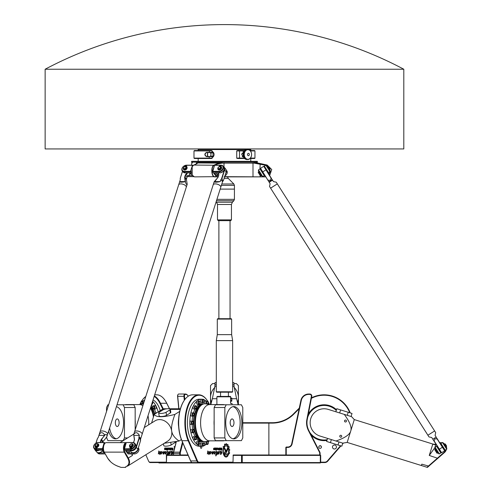<?xml version="1.0" encoding="UTF-8"?>
<svg xmlns="http://www.w3.org/2000/svg" width="492" height="492" viewBox="0 0 492 492"><rect width="100%" height="100%" fill="white"/><g stroke="black" fill="none" stroke-linecap="round" stroke-linejoin="round"><path stroke-width="0.74" d="M225.231 451.687L225.822 451.687A1.015 0.51 90 0 0 226.209 451.318L227.605 447.941A3.905 1.95 -90 0 1 227.937 448.858L226.578 452.123A1.82 0.91 -90 0 1 225.877 452.781L225.231 452.781L225.231 453.888L227.821 453.888L228.405 454.965L225.231 454.983A1.648 0.824 -90 0 1 224.407 453.335A1.648 0.824 -90 0 1 225.231 451.687L225.785 451.687M228.405 454.965L225.219 454.983M227.784 453.888L228.368 454.965M225.231 453.888L225.231 452.781M227.937 448.858L226.541 452.123A1.82 0.91 -90 0 1 225.846 452.781M227.593 447.984A3.905 1.95 -90 0 1 227.907 448.858M225.545 451.213L223.073 446.625L223.878 446.625L225.92 450.408L225.545 451.213M223.073 446.625L223.848 446.625L225.883 450.408L225.717 451.355M217.163 453.71L215.84 455.979L215.68 453.888L216.049 454.042C217.009 452.88 217.04 452.117 216.129 451.767L216.437 451.342C217.372 451.662 217.433 452.535 216.621 453.962L217.163 453.71L217.003 454.405M216.418 451.342L216.585 453.962M216.763 454.393L215.853 455.973M215.68 453.888L216.049 454.042M215.668 452.357L214.352 454.141C213.387 452.812 213.596 451.933 214.992 451.502L215.355 452.148L215.022 451.982C214.038 452.173 213.823 452.677 214.377 453.507L215.699 452.357L214.364 454.141M214.973 451.502L215.342 452.142M215.004 451.982L214.986 451.982C214.002 452.173 213.792 452.677 214.346 453.507L214.377 453.507M212.556 453.519L211.954 453.944L212.138 451.41L212.132 453.273L213.485 451.496L212.71 454.153L212.587 453.519L211.972 453.944M212.126 451.41L212.113 453.273M213.467 451.502L212.692 454.147M221.013 449.731L221.677 449.731L221.677 449.079L221.019 449.079L220.865 449.51L220.988 449.079L221.646 449.079M220.908 448.759L220.76 448.009L221.209 448.735L221.677 448.735L221.917 448.009L221.917 450.137L220.933 450.137L220.908 448.759M221.677 448.009L221.88 450.137M221.209 448.735L220.76 448.009M217.286 449.313L217.778 449.036L217.636 448.39L217.144 448.673L217.599 449.313M217.599 448.39L217.107 448.673L217.249 449.313M216.917 449.134L217.193 448.009L217.716 448.009L217.716 449.694L216.917 449.134M217.685 448.009L217.685 449.694M213.835 448.716L214.352 448.716L214.358 449.694L213.565 449.694L214.327 449.122L213.719 449.024L213.546 448.347L214.549 448.009L213.774 448.495L214.389 448.716L214.549 449.381L213.565 449.694M213.835 448.372L213.805 448.716M214.512 448.009L214.512 448.372L213.805 448.372M214.241 449.024L213.719 449.024M213.565 449.35L214.241 449.35M216.24 449.694L216.498 448.009L216.468 449.694M216.498 448.009L216.498 450.174M215.883 450.174L215.883 449.811M216.129 448.009L215.883 449.694L216.129 448.009M215.883 448.009L215.883 449.694M214.703 449.694L214.703 449.294L215.484 449.048L214.703 448.009L215.435 448.009L215.711 448.563L215.428 449.694L214.703 449.694L215.398 449.694L215.68 449.128L215.404 448.009L214.703 448.009M215.324 448.409L214.703 448.409M214.703 449.294L215.324 449.294M219.826 449.313L220.318 449.036L220.176 448.39L219.684 448.673L220.139 449.313M220.139 448.39L219.647 448.673L219.789 449.313M220.225 448.009L220.225 449.694M220.539 449.134L219.733 449.694L219.733 448.009L220.256 448.009L220.502 449.134M218.528 449.294L219.051 449.294L218.909 448.39L218.405 449.042L219.02 449.294M218.546 448.39L218.497 449.294M218.878 448.39L218.51 448.39M218.466 449.694L218.184 448.569L218.995 448.009L219.284 450.248L219.051 449.694L218.466 449.694M218.958 448.009L219.051 450.248M207.79 450.967L208.331 452.351L209.211 451.539L208.903 454.602L208.122 453.126L207.353 453.95M209.198 451.539L208.885 454.596M208.091 453.126L207.372 453.956L207.796 450.93L208.331 452.351M220.311 453.821L221.486 451.957L220.41 453.513L220.398 451.121L220.871 451.927L221.658 451.465C222.046 452.929 221.677 453.932 220.533 454.473L220.6 453.907M221.486 451.957L220.391 453.513M220.398 451.121L220.902 451.927M221.658 451.465C222.089 452.929 221.72 453.932 220.551 454.473M211.326 452.351L210.041 454.141C209.082 452.812 209.291 451.933 210.681 451.502L211.031 452.142L210.681 451.982C209.697 452.173 209.481 452.677 210.035 453.507L210.053 453.507M210.681 451.982L210.711 451.982C209.733 452.173 209.518 452.677 210.072 453.507L211.394 452.357L210.059 454.141M210.681 451.502L211.05 452.148M219.617 451.435L218.805 454.178L219.481 451.933L217.667 454.288L218.042 451.896L218.245 451.447L218.54 452.117M219.481 451.933L217.655 454.288M218.245 451.447L218.546 452.148L219.635 451.435L218.823 454.178M223.35 448.169L223.534 448.575A5.517 2.755 90 0 0 226.019 456.471A5.517 2.755 90 0 0 226.037 456.471A5.517 2.755 90 0 0 227.439 455.727L227.95 455.727A6.088 3.044 -90 0 1 226.056 457.05A6.088 3.044 -90 0 1 223.35 448.169M223.337 448.212L223.534 448.575M227.439 455.727L227.913 455.727A6.088 3.044 -90 0 1 226.037 457.05M223.571 448.575A5.517 2.755 90 0 0 226.056 456.471L226.019 456.471M228.86 453.476A6.144 3.075 -90 0 1 228.614 454.368L228.214 453.642A5.086 2.54 90 0 0 228.276 448.489A5.086 2.54 90 0 0 226.056 445.875A5.086 2.54 90 0 0 224.555 446.853L224.167 446.115A6.144 3.075 -90 0 1 224.58 445.574L224.543 444.307A7.306 3.653 -90 0 1 224.961 443.993L225.354 444.977A6.144 3.075 -90 0 1 225.877 444.823L226.123 443.655A7.306 3.653 -90 0 1 226.591 443.729L226.707 444.952A6.144 3.075 -90 0 1 227.224 445.272L227.679 444.417A7.306 3.653 -90 0 1 228.085 444.879L227.937 446.096A6.144 3.075 -90 0 1 228.325 446.816L228.934 446.453A7.306 3.653 -90 0 1 229.198 447.228L228.798 448.2A6.144 3.075 -90 0 1 228.995 449.178L229.623 449.399A7.306 3.653 -90 0 1 229.69 450.272L229.124 450.82A6.144 3.075 -90 0 1 229.094 451.902L229.573 452.671A7.306 3.653 -90 0 1 229.45 453.47L228.823 453.476A6.144 3.075 -90 0 1 228.589 454.331M229.094 451.902L229.604 452.671A7.306 3.653 -90 0 1 229.487 453.47L229.34 453.636M229.124 450.82L229.094 450.82A6.144 3.075 -90 0 1 229.057 451.902M229.45 449.178L229.592 449.399A7.306 3.653 -90 0 1 229.659 450.272L229.094 450.82M228.995 449.178L228.965 449.178A6.144 3.075 -90 0 0 228.768 448.2L228.798 448.2M228.817 446.361L228.897 446.453A7.306 3.653 -90 0 1 229.161 447.228L228.768 448.2M228.325 446.816L228.288 446.816A6.144 3.075 -90 0 0 227.901 446.096L227.937 446.096M227.599 444.387L227.648 444.417A7.306 3.653 -90 0 1 228.048 444.879L227.901 446.096M227.224 445.272L227.187 445.272A6.144 3.075 -90 0 0 226.677 444.952L226.707 444.952M226.123 443.655L226.117 443.655A7.306 3.653 -90 0 1 226.554 443.729L226.677 444.952M225.354 444.977L224.985 443.981M226.019 445.875L226.056 445.875A5.086 2.54 90 0 0 226.019 445.875A5.086 2.54 90 0 0 224.543 446.828M242.777 423.114L268.878 423.114L268.878 454.995M208.257 402.099A27.497 13.751 -90 0 1 208.879 403.274L209.494 404.492M206.984 400.101A27.896 13.948 90 0 0 206.868 399.941A27.896 13.948 90 0 0 198.817 394.818A27.896 13.948 90 0 0 186.13 411.115A27.896 13.948 90 0 0 188.264 440.961L197.009 461.188A3.985 1.993 90 0 0 198.516 462.566L233.011 462.566L233.208 462.966L241.904 462.966L241.535 462.566L233.011 462.566L233.011 462.166L198.86 462.166A3.585 1.796 -90 0 1 197.507 460.93L188.762 440.703A27.497 13.751 -90 0 1 188.977 404.239A27.497 13.751 -90 0 1 207.095 400.267A27.497 13.751 -90 0 1 207.575 400.974M233.011 462.166L233.208 454.995L241.904 454.995L242.242 455.395L241.535 455.395L241.904 454.995L320.286 454.995L320.686 455.395L320.286 454.995L320.686 455.395L320.686 462.566L320.286 462.966L320.323 462.566L324.695 462.566A3.985 3.985 0 0 0 327.709 461.188L340.931 445.9M201.683 446.226A1.322 0.664 -90 0 1 201.745 447.615A1.322 0.664 -90 0 1 201.154 448.347A1.322 0.664 -90 0 1 200.558 447.615A1.322 0.664 -90 0 1 200.625 446.226M174.666 447.745L174.063 446.625L174.931 446.724M174.678 447.702L174.1 446.625L174.875 446.625M188.036 454.995L166.776 454.995L166.394 455.395L166.702 453.888M166.751 455.026L166.677 453.888L167.077 454.042C168.036 452.88 168.067 452.117 167.157 451.767L167.428 451.342C168.369 451.662 168.424 452.535 167.612 453.962L168.166 453.71M166.979 451.834L167.446 451.342M167.667 453.962L168.153 453.71L168.012 454.405L167.132 454.995M167.04 454.042C168.006 452.88 168.03 452.117 167.126 451.767L167.157 451.767M165.404 453.507L166.696 452.357L165.361 454.141C164.42 452.806 164.623 451.927 166.001 451.502L166.032 451.982C165.029 452.173 164.82 452.677 165.367 453.507L166.665 452.351M165.361 454.141C164.383 452.812 164.586 451.933 165.982 451.502M162.963 453.944L163.135 451.41L163.123 453.273L164.494 451.502L163.707 454.153L163.615 453.519L162.963 453.944L163.153 451.41M163.707 454.153L163.615 453.519M163.16 453.273L164.476 451.496M171.892 449.325L172.003 449.731L172.704 449.731L172.704 449.079L171.892 449.325M172.667 449.731L172.667 449.079M171.905 448.759L171.788 448.009L172.206 448.735L172.667 448.735L172.907 448.009L172.907 450.137L171.929 450.137L171.905 448.759M172.907 450.137L171.96 450.137L171.936 448.759M172.667 448.735L172.907 448.009M171.948 448.759L172.016 448.009M168.627 449.313L168.627 448.39L168.135 449.036L168.805 449.036L168.313 448.39M168.313 449.313L168.664 449.313M167.907 449.134L168.19 448.009L168.713 448.009L168.99 449.134L168.19 449.694L168.221 448.009M168.221 449.694L167.944 449.134M165.54 449.381L164.556 449.694L165.318 449.251L164.537 448.686L164.709 448.009L165.54 448.009L164.771 448.495L165.38 448.716L165.54 449.381M165.54 448.372L164.863 448.372M165.269 449.024L164.74 449.024L164.574 448.347L165.54 448.009M165.269 449.35L165.306 449.024M164.592 449.694L164.592 449.35L165.306 449.35M167.231 449.694L167.729 448.009L167.729 450.174L167.231 449.694M167.268 449.694L167.268 449.313M167.495 449.694L167.729 450.174M167.495 449.313L167.729 448.009M166.88 450.174L167.126 449.811L166.88 450.174M167.126 450.174L167.126 449.811M167.126 448.009L167.126 449.694M165.693 449.694L165.693 449.294L166.474 449.048L165.693 448.009L166.431 448.009L166.708 449.128L166.419 449.694L165.693 449.694M165.73 449.694L165.73 449.294L166.511 449.048L165.73 448.009M171.167 449.313L171.167 448.39L170.675 449.036L171.345 449.036L170.853 448.39M170.853 449.313L171.204 449.313M171.53 449.134L170.724 449.694L170.724 448.009L171.247 448.009L171.53 449.134M170.761 449.694L170.761 448.009M170.047 449.294L169.906 448.39L169.396 448.673L169.525 449.294L170.078 449.294L169.937 448.39L169.574 448.39M169.488 449.694L169.488 448.009M169.457 449.694L169.174 448.569L169.986 448.009L170.275 450.248L170.047 449.694L169.457 449.694M170.047 449.694L170.275 450.248M159.377 452.351L160.226 451.539M159.912 454.596L159.15 453.126L158.363 453.956L158.793 450.912L159.359 452.351L160.208 451.539L159.894 454.602L159.15 453.126M158.381 453.95L158.818 450.967M171.591 453.907L172.514 451.957L171.4 453.513L171.388 451.121L171.899 451.927L172.649 451.465C173.079 452.929 172.71 453.932 171.542 454.473L171.308 453.821L172.483 451.957M171.419 453.513L171.407 451.127M171.899 451.927L172.667 451.465M171.542 454.473L171.308 453.821M161.068 454.141C160.109 452.806 160.318 451.927 161.69 451.502L161.727 451.982C160.724 452.173 160.509 452.677 161.062 453.507L162.354 452.351M161.099 453.507L162.385 452.357L161.05 454.141C160.072 452.812 160.281 451.933 161.677 451.502M169.832 454.178L170.509 451.933L168.664 454.288L169.051 451.896L169.254 451.447L169.537 452.148L170.626 451.435L169.814 454.178L170.478 451.933M168.682 454.288L169.187 451.884M169.568 452.117L170.644 451.435M169.051 451.896L169.236 451.447M174.02 450.285A6.088 3.044 90 0 1 174.34 448.169L174.488 448.446M174.07 450.1A6.088 3.044 90 0 1 174.365 448.212M175.539 444.307A7.306 3.653 90 0 1 175.546 444.301L175.459 444.639M154.187 396.429A27.497 13.751 90 0 1 159.875 403.274L162.79 409.098M139.857 404.486A27.497 13.751 90 0 1 141.056 402.099M141.733 400.974A27.497 13.751 90 0 1 142.213 400.267A27.497 13.751 90 0 1 145.743 396.669M166.394 462.166L149.857 462.166A3.585 1.796 90 0 1 148.818 461.508A3.585 1.796 90 0 1 148.498 460.93L145.829 454.749M320.114 448.347A1.322 1.322 0 0 1 318.97 446.361A1.322 1.322 0 0 1 321.264 446.361A1.322 1.322 0 0 1 320.114 448.347M184.709 447.296A1.993 0.996 90 0 0 185.416 448.938M334.462 449.018A1.993 1.993 0 0 1 332.733 446.029A1.993 1.993 0 0 1 336.184 446.029A1.993 1.993 0 0 1 334.462 449.018M178.006 394.572A1.593 0.799 90 0 0 177.895 394.707L177.895 394.707A1.593 0.799 90 0 0 177.569 396.318L178.78 408.766M180.3 454.995L180.3 453.403A2.792 1.396 -90 0 1 180.453 452.142L182.809 442.898M184.795 399.602L184.475 396.318A1.593 0.799 -90 0 1 185.256 394.418L185.798 394.418A7.571 3.788 -90 0 1 187.987 395.808A7.571 3.788 -90 0 1 188.245 396.214M142.711 404.006A1.691 0.849 -90 0 0 143.006 402.118A1.691 0.849 -90 0 0 142.2 400.955L143.584 400.955A1.691 0.849 90 0 1 144.205 401.503M154.033 405.666L155.417 405.666A1.691 0.849 90 0 1 156.013 406.158A1.691 0.849 90 0 1 156.198 408.003A1.691 0.849 90 0 1 155.417 409.049L154.033 409.049A1.691 0.849 -90 0 0 154.882 407.358A1.691 0.849 -90 0 0 154.033 405.666L154.033 405.666M156.708 412.837A1.691 0.849 -90 0 0 156.388 412.708L156.044 412.708A1.691 0.849 90 0 1 156.493 412.966M197.421 441.09A1.691 0.849 -90 0 0 196.591 442.449A1.691 0.849 -90 0 0 197.095 444.344A1.691 0.849 -90 0 0 197.421 444.473L198.799 444.473A1.691 0.849 90 0 1 197.956 442.782A1.691 0.849 90 0 1 198.799 441.09L199.143 441.09A1.691 0.849 -90 0 1 199.992 442.782A1.691 0.849 -90 0 1 199.143 444.473A1.691 0.849 -90 0 1 198.823 444.344A1.691 0.849 -90 0 1 198.313 442.449A1.691 0.849 -90 0 1 199.143 441.09M193.897 436.379A1.691 0.849 -90 0 0 193.116 437.425A1.691 0.849 -90 0 0 193.301 439.27A1.691 0.849 -90 0 0 193.897 439.768L195.275 439.768A1.691 0.849 90 0 1 194.432 438.071A1.691 0.849 90 0 1 195.275 436.379L195.625 436.379A1.691 0.849 -90 0 1 196.468 438.071A1.691 0.849 -90 0 1 195.625 439.768A1.691 0.849 -90 0 1 195.023 439.27A1.691 0.849 -90 0 1 194.838 437.425A1.691 0.849 -90 0 1 195.625 436.379M191.542 429.332A1.691 0.849 -90 0 0 190.761 431.675A1.691 0.849 -90 0 0 191.542 432.72L192.925 432.72A1.691 0.849 90 0 1 192.077 431.029A1.691 0.849 90 0 1 192.925 429.332L193.27 429.332A1.691 0.849 -90 0 1 194.119 431.029A1.691 0.849 -90 0 1 193.27 432.72A1.691 0.849 -90 0 1 192.489 431.675A1.691 0.849 -90 0 1 193.27 429.332M190.718 421.023A1.691 0.849 -90 0 0 189.869 422.714A1.691 0.849 -90 0 0 190.718 424.411L192.095 424.411A1.691 0.849 90 0 1 191.253 422.714A1.691 0.849 90 0 1 192.095 421.023L192.44 421.023A1.691 0.849 -90 0 1 193.288 422.714A1.691 0.849 -90 0 1 192.44 424.411A1.691 0.849 -90 0 1 191.597 422.714A1.691 0.849 -90 0 1 192.44 421.023M191.542 412.708A1.691 0.849 -90 0 0 190.761 413.754A1.691 0.849 -90 0 0 191.542 416.097L192.925 416.097A1.691 0.849 90 0 1 192.077 414.405A1.691 0.849 90 0 1 192.925 412.708L193.27 412.708A1.691 0.849 -90 0 1 194.119 414.405A1.691 0.849 -90 0 1 193.27 416.097A1.691 0.849 -90 0 1 192.489 413.754A1.691 0.849 -90 0 1 193.27 412.708M193.897 405.666A1.691 0.849 -90 0 0 193.301 406.158A1.691 0.849 -90 0 0 193.116 408.003A1.691 0.849 -90 0 0 193.897 409.049L195.275 409.049A1.691 0.849 90 0 1 194.432 407.358A1.691 0.849 90 0 1 195.275 405.666L195.625 405.666A1.691 0.849 -90 0 1 196.468 407.358A1.691 0.849 -90 0 1 195.625 409.049A1.691 0.849 -90 0 1 194.838 408.003A1.691 0.849 -90 0 1 195.023 406.158A1.691 0.849 -90 0 1 195.625 405.666M197.421 400.955A1.691 0.849 -90 0 0 197.095 401.085A1.691 0.849 -90 0 0 196.591 402.979A1.691 0.849 -90 0 0 197.421 404.344L198.799 404.344A1.691 0.849 90 0 1 197.956 402.653A1.691 0.849 90 0 1 198.799 400.955L199.143 400.955A1.691 0.849 -90 0 1 199.992 402.653A1.691 0.849 -90 0 1 199.143 404.344A1.691 0.849 -90 0 1 198.313 402.979A1.691 0.849 -90 0 1 198.823 401.085A1.691 0.849 -90 0 1 199.143 400.955M201.579 399.301A1.691 0.849 -90 0 0 200.73 400.998A1.691 0.849 -90 0 0 201.579 402.69L202.956 402.69A1.691 0.849 90 0 1 202.107 400.998A1.691 0.849 90 0 1 202.956 399.301L203.301 399.301A1.691 0.849 -90 0 1 204.149 400.998A1.691 0.849 -90 0 1 203.301 402.69A1.691 0.849 -90 0 1 202.452 400.998A1.691 0.849 -90 0 1 203.301 399.301M206.603 404.006A1.691 0.849 90 0 1 206.308 402.118A1.691 0.849 90 0 1 207.114 400.955L207.458 400.955A1.691 0.849 -90 0 1 207.784 401.085A1.691 0.849 -90 0 1 208.307 402.641A1.691 0.849 -90 0 1 207.79 404.203M203.301 446.127L202.956 446.127A1.691 0.849 90 0 1 202.107 444.436A1.691 0.849 90 0 1 202.956 442.738L203.301 442.738A1.691 0.849 -90 0 1 204.149 444.436A1.691 0.849 -90 0 1 203.301 446.127A1.691 0.849 -90 0 1 202.452 444.436A1.691 0.849 -90 0 1 203.301 442.738M187.87 395.648A7.97 3.985 90 0 0 187.753 395.482A7.97 3.985 90 0 0 185.453 394.018L184.912 394.018A1.993 0.996 90 0 0 183.934 396.392L184.309 400.279A27.497 13.751 90 0 0 181.855 440.703L190.601 460.93A3.585 1.796 90 0 0 190.927 461.508A3.585 1.796 90 0 0 191.037 461.662M178.922 408.766L177.723 396.392A1.993 0.996 -90 0 1 178.122 394.387A1.993 0.996 -90 0 1 178.701 394.018L184.912 394.018L185.256 394.418M182.446 442.068L179.931 451.957A3.186 1.593 90 0 0 179.752 453.403L179.752 454.995M173.541 454.995L173.541 453.403A3.186 1.593 -90 0 1 173.719 451.957L176.345 441.65M176.216 441.681L173.547 452.142A2.792 1.396 90 0 0 173.399 453.403L173.399 454.995M286.239 454.995L286.239 447.025L285.84 447.425L287.795 447.425A4.385 4.385 0 0 0 292.082 443.95L301.307 400.42A7.571 7.571 0 0 1 308.718 394.418L309.806 394.418A1.593 1.593 0 0 1 311.368 396.318L306.885 419.368A17.534 17.534 0 0 0 308.478 430.678L319.413 452.142A2.792 2.792 0 0 1 319.714 453.403L319.714 454.995M285.84 447.425L285.84 454.995M320.114 454.995L320.114 453.403A3.186 3.186 0 0 0 319.769 451.957L308.828 430.494A17.134 17.134 0 0 1 307.279 419.448L311.762 396.392A1.993 1.993 0 0 0 309.806 394.018L308.718 394.018A7.97 7.97 0 0 0 300.92 400.334L291.688 443.864A3.985 3.985 0 0 1 287.795 447.025L286.239 447.025M233.208 462.966L194.168 462.966L193.965 462.566L166.702 462.566L166.776 462.966L158.965 462.966L158.762 462.566M233.011 455.395L241.535 455.395L241.535 462.566L242.242 462.566L241.904 462.966L320.286 462.966M242.242 462.566L242.242 455.395L320.323 455.395L320.323 462.566L242.242 462.566M194.168 462.966L166.776 462.966L166.394 462.566L166.702 455.395L188.208 455.395M166.394 455.395L166.394 462.566L150.201 462.566A3.985 1.993 -90 0 1 149.051 461.834A3.985 1.993 -90 0 1 148.935 461.662M219.869 462.966L219.869 462.566M299.277 408.089L293.404 413.963A29.889 29.889 0 0 1 272.267 422.714L268.644 422.714L268.878 423.114L272.267 423.114A30.289 30.289 0 0 0 293.681 414.246L299.124 408.803M340.513 445.77L327.408 460.93A3.585 3.585 0 0 1 324.695 462.166L320.686 462.166M342.789 443.144L347.18 442.425L350.734 431.01C351.983 427.48 349.83 421.939 344.271 414.387C354.222 417.487 354.222 417.487 344.271 414.387L347.272 415.322L348.219 412.278L336.805 408.723L335.858 411.767M342.481 444.104L343.201 443.274M268.644 422.714L242.777 422.714M311.381 398.336A27.497 27.497 0 0 1 349.726 412.745M351.313 416.576A27.896 27.896 0 0 0 351.202 416.103M350.212 412.899A27.896 27.896 0 0 0 311.479 397.837M190.927 461.508L191.154 461.834A3.985 1.993 -90 0 0 192.304 462.566L198.516 462.566L198.86 462.166M191.154 461.834A3.985 1.993 -90 0 1 190.798 461.188L182.052 440.961A27.896 13.948 -90 0 1 184.549 399.941A27.896 13.948 -90 0 1 192.606 394.818L198.817 394.818M184.432 400.101A27.497 13.751 90 0 0 184.322 400.267L184.549 399.941M163.319 408.907L160.361 402.991A27.896 13.948 -90 0 0 154.353 395.906M145.816 396.435A27.896 13.948 -90 0 0 142.446 399.941A27.896 13.948 -90 0 0 142.329 400.101M169.525 408.766L166.776 403.274A27.497 13.751 -90 0 0 164.992 400.267A27.497 13.751 -90 0 0 164.875 400.101M154.697 394.818L156.708 394.818A27.896 13.948 90 0 1 164.765 399.941A27.896 13.948 90 0 1 166.573 402.991L169.463 408.766M326.934 440.426A17.933 17.933 0 0 1 311.233 435.205M308.287 414.258A17.933 17.933 0 0 1 336.485 409.744M220.188 189.106L234.438 189.106L234.42 199.346M216.923 199.346L234.432 199.346L233.848 200.754L216.474 200.754M231.646 319.105L231.246 318.705L217.698 318.705L217.298 319.105L231.646 319.105L231.646 334.646L232.642 340.624L216.302 340.624L216.302 391.792L232.642 391.792L232.242 392.192L216.701 392.192L216.302 391.792M217.298 319.105L217.298 334.646L231.646 334.646M217.298 334.646L216.302 340.624M231.443 219.875L230.65 220.668L218.294 220.668L217.495 219.875L231.443 219.875L231.443 204.481L232.378 202.23L233.848 200.754M231.806 400.796L231.806 398.409L231.806 400.796M232.04 404.781L232.04 403.465L230.582 403.465L230.588 396.417L217.298 396.417L216.898 396.81L216.898 404.584M216.898 399.203L216.898 400.002M231.812 400.408L231.806 397.991L231.812 400.408M231.793 400.408L230.6 400.408L230.607 401.214L231.806 401.214M230.6 400.408L230.6 398.797L231.793 398.797M230.6 398.797L230.607 397.991L231.806 397.991M230.588 396.417L230.631 397.991M230.631 401.214L230.631 403.465M216.898 396.81L230.582 396.81M435.672 444.903L436.183 444.436L432.837 444.085L435.66 444.94A4.385 4.385 0 0 0 436.355 444.799M445.832 449.811A5.178 5.178 0 0 1 444.307 452.13L427.019 467.277L427.413 467.4L444.571 452.431A5.578 5.578 0 0 0 446.336 449.491L446.859 448.686L446.736 449.233L442.456 442.511L443.009 442.634L442.456 442.511L440.438 443.796M440.014 443.12A5.178 5.178 0 0 1 441.552 443.089M446.385 447.191A5.578 5.578 0 0 0 446.269 446.699L444.75 443.882L445.303 444.005L444.411 444.098M444.553 444.012A5.578 5.578 0 0 0 443.39 443.231M442.056 442.769A5.578 5.578 0 0 0 439.78 442.757M433.526 444.264L432.837 444.085M427.019 467.277L347.18 442.425M435.66 444.94L434.78 447.781L429.258 455.451L432.812 444.036L354.289 419.59L350.734 431.01C349.763 434.621 344.843 437.954 335.981 441.023L342.783 443.138L341.835 446.183L338.029 445.002L338.976 441.957M428.864 466.133L421.798 464.177L421.38 465.524M344.56 420.74A0.978 0.978 0 0 1 346.214 420.365A0.978 0.978 0 0 1 345.71 421.982A0.978 0.978 0 0 1 344.56 420.74M339.818 435.955A0.978 0.978 0 0 1 341.473 435.586A0.978 0.978 0 0 1 340.968 437.203A0.978 0.978 0 0 1 339.818 435.955M354.289 419.59L351.583 416.662L347.272 415.322M351.073 416.503L352.026 413.464L348.219 412.278M327.561 438.403L326.614 441.447L338.029 445.002M344.271 414.387L328.244 409.399A13.948 13.948 0 0 0 310.784 418.569A13.948 13.948 0 0 0 319.954 436.035L335.981 441.023C345.931 444.122 345.931 444.122 335.981 441.023M437.081 445.937L435.063 447.216L434.94 447.769L438.79 453.821L439.344 453.944L435.063 447.216M439.344 453.944L441.527 452.548M444.553 450.623L446.736 449.233M446.859 448.686L443.009 442.634M440.857 452.978L436.576 446.256M446.718 447.714L446.379 447.929L446.718 447.714L444.171 443.722L443.839 443.932M446.582 446.023L446.465 446.576L446.582 446.023L445.303 444.005M436.195 451.219L434.91 449.208L434.787 449.756L436.927 453.12L437.48 453.237L436.195 451.219M440.943 443.47L445.223 450.198M104.519 443.839A5.178 2.589 90 0 0 104.409 443.993A5.178 2.589 90 0 0 104.199 452.13L107.582 458.034C109.747 461.588 113.08 464.294 117.594 466.152L121.063 467.4L117.563 466.09C113.24 464.374 109.987 461.791 107.797 458.329L104.415 452.431A5.578 2.792 -90 0 1 104.636 443.673A5.578 2.792 -90 0 1 106.247 442.646L126.235 442.646A5.578 2.792 90 0 0 123.646 446.293A5.578 2.792 90 0 0 124.433 452.431L127.809 458.329C129.581 461.791 129.291 464.374 126.942 466.09L124.937 467.4L121.063 467.4M126.881 466.133L127.446 466.188L130.681 464.177A11.956 9.883 -121.9 0 1 130.663 464.19L127.508 466.152C129.937 464.294 130.195 461.588 128.289 458.034L124.906 452.13A5.178 2.589 -90 0 1 124.089 447.043A5.178 2.589 -90 0 1 125.952 443.212M124.937 467.4L125.786 467.277M130.62 464.22L167.655 441.158A11.956 9.883 -121.9 0 0 171.69 431.01A11.956 9.883 -121.9 0 0 155.017 420.857L144.279 427.548M127.809 458.329L132.428 455.451L131.715 453.944M170.343 409.295L170.816 412.339A3.985 1.027 171.2 0 1 170.324 412.954L166.524 415.322A3.985 1.027 171.2 0 1 162.163 416.46A3.985 1.027 171.2 0 1 159.131 415.937L158.658 412.893A3.985 1.027 171.2 0 1 159.144 412.278L162.95 409.91A3.985 1.027 171.2 0 1 167.311 408.766A3.985 1.027 171.2 0 1 170.343 409.295A3.985 1.027 171.2 0 1 169.851 409.91L166.05 412.278A3.985 1.027 171.2 0 1 161.69 413.415A3.985 1.027 171.2 0 1 158.658 412.893M163.467 443.766L163.75 445.611A3.985 1.027 -8.8 0 0 166.788 446.139A3.985 1.027 -8.8 0 0 171.142 445.002L174.949 442.634A3.985 1.027 -8.8 0 0 175.435 442.019L175.41 441.859M178.67 426.872A13.352 6.673 -90 0 1 178.67 418.557M164.107 409.399L162.231 409.399A13.948 6.974 -90 0 1 164.303 408.766L167.298 408.766M181.394 439.571L179.07 441.023L164.242 443.28M179.728 411.398L174.924 414.387C172.145 421.939 171.068 427.48 171.69 431.01C172.182 434.621 174.642 437.954 179.07 441.023M162.231 409.399L154.217 414.387C156.142 417.487 163.049 417.487 174.924 414.387M151.597 422.991L154.217 414.387M105.239 453.944L99.778 453.944L99.021 452.978L104.199 452.978L102.016 450.198L96.838 450.198L96.081 449.233L102.293 449.233L103.738 451.072M129.876 450.371L129.261 452.308L127.606 450.198M129.261 452.308L128.357 452.978L126.173 450.198L131.352 450.198A3.985 2.909 -38.1 0 0 135.238 448.064A3.985 2.909 -38.1 0 0 135.552 444.374L134.796 443.409A3.985 2.909 -38.1 0 0 132.735 442.511L126.524 442.511L132.459 442.634A3.585 2.62 141.9 0 1 134.599 445.66A3.585 2.62 141.9 0 1 130.534 448.686L124.144 448.895L124.384 449.233L126.247 442.634L124.144 448.895M104.999 443.237L104.156 442.634L102.293 449.233L102.748 448.895L102.231 448.686L96.02 448.686A3.585 2.62 141.9 0 1 93.88 445.66A3.585 2.62 141.9 0 1 97.945 442.634L104.156 442.634L104.987 443.249M96.02 448.686L96.081 449.233A3.985 2.909 -38.1 0 1 94.015 448.335A3.985 2.909 -38.1 0 1 94.329 444.639A3.985 2.909 -38.1 0 1 98.222 442.511L104.433 442.511L104.206 444.313M99.778 453.944A3.985 2.909 141.9 0 1 97.717 453.04L97.195 452.382M103.431 449.768L102.748 448.895L103.412 446.804M99.021 452.978A3.985 2.909 141.9 0 1 97.336 452.449M96.555 447A1.593 1.162 141.9 0 1 96.352 446.988L96.014 447.4M95.485 446.312A1.593 1.162 -38.1 0 0 95.559 446.428A1.593 1.162 -38.1 0 0 96.186 446.773L95.946 447.929A0.72 0.523 141.9 0 1 95.51 447.64M98.498 444.294A2.042 1.494 141.9 0 1 98.591 444.399A2.042 1.494 141.9 0 1 97.717 446.964A0.72 0.523 -38.1 0 0 97.373 447.376A0.72 0.523 141.9 0 1 96.58 447.929L96.598 446.773A1.593 1.162 -38.1 0 0 98.197 445.444A1.593 1.162 -38.1 0 0 98.068 444.461A1.593 1.162 -38.1 0 0 97.976 444.356M138.307 447.88L138.498 448.12A3.985 2.909 141.9 0 1 138.178 451.81A3.985 2.909 141.9 0 1 134.291 453.944L128.08 453.944L124.384 449.233L130.595 449.233A3.985 2.909 -38.1 0 0 134.482 447.099A3.985 2.909 -38.1 0 0 134.796 443.409M138.19 448.249A3.985 2.909 141.9 0 1 133.535 452.978L128.357 452.978M131.069 447A1.593 1.162 141.9 0 1 130.866 446.988L130.528 447.4M130.565 447.929L130.503 447.376L130.454 447.929A0.72 0.523 141.9 0 1 130.017 447.64M133.012 444.294A2.042 1.494 141.9 0 1 133.104 444.399A2.042 1.494 141.9 0 1 132.231 446.964A0.72 0.523 -38.1 0 0 131.887 447.376A0.72 0.523 141.9 0 1 131.087 447.929L130.921 447.714A0.72 0.523 -38.1 0 0 131.715 447.16A0.72 0.523 141.9 0 1 132.059 446.754A2.042 1.494 -38.1 0 0 132.932 444.184A2.042 1.494 -38.1 0 0 130.405 444.27A2.042 1.494 -38.1 0 0 129.722 446.705A2.042 1.494 -38.1 0 0 129.759 446.754A0.72 0.523 141.9 0 1 129.845 447.16A0.72 0.523 -38.1 0 0 130.288 447.714L130.398 447.714M131.192 447.16L130.81 447.714M132.489 444.356A1.593 1.162 -38.1 0 1 132.582 444.461A1.593 1.162 -38.1 0 1 132.705 445.444A1.593 1.162 -38.1 0 1 131.112 446.773L131.044 446.976M130.503 447.376L130.632 446.976M129.999 446.312A1.593 1.162 -38.1 0 0 130.072 446.428A1.593 1.162 -38.1 0 0 130.7 446.773M132.539 445.229A1.593 1.162 -38.1 0 0 132.416 444.245A1.593 1.162 -38.1 0 0 130.441 444.313A1.593 1.162 -38.1 0 0 129.906 446.213A1.593 1.162 -38.1 0 0 131.315 446.459A1.593 1.162 -38.1 0 0 132.539 445.229M95.995 447.376L95.774 447.714A0.72 0.523 141.9 0 1 95.331 447.16A0.72 0.523 -38.1 0 0 95.245 446.754A2.042 1.494 141.9 0 1 95.208 446.705A2.042 1.494 141.9 0 1 95.891 444.27A2.042 1.494 141.9 0 1 98.418 444.184A2.042 1.494 141.9 0 1 97.551 446.754A0.72 0.523 -38.1 0 0 97.207 447.16A0.72 0.523 141.9 0 1 96.407 447.714L96.297 447.714M132.028 445.014A1.193 0.873 141.9 0 1 130.195 445.887A1.193 0.873 141.9 0 1 130.749 444.141A1.193 0.873 141.9 0 1 132.028 445.014M98.025 445.229A1.593 1.162 -38.1 0 0 97.902 444.245A1.593 1.162 -38.1 0 0 95.928 444.313A1.593 1.162 -38.1 0 0 95.393 446.213A1.593 1.162 -38.1 0 0 96.807 446.459A1.593 1.162 -38.1 0 0 98.025 445.229M97.514 445.014A1.193 0.873 141.9 0 1 95.682 445.887A1.193 0.873 141.9 0 1 96.241 444.141A1.193 0.873 141.9 0 1 97.514 445.014M135.847 446.914A3.585 2.62 141.9 0 1 131.684 450.18M134.027 452.622A3.585 2.62 -38.1 0 0 137.662 449.768M99.513 452.622A3.585 2.62 -38.1 0 0 102.533 450.856M94.015 448.335L94.771 449.294A3.985 2.909 -38.1 0 0 96.838 450.198M112.773 463.55L111.702 462.732M110.583 461.754L107.797 458.329M319.615 445.795A23.511 23.511 0 0 0 320.975 446.023M309.819 432.431A17.275 17.275 0 0 0 327.155 439.719M336.264 410.451A17.275 17.275 0 0 0 307.691 417.314M232.083 418.932A3.788 1.894 -90 0 1 233.977 422.714A3.788 1.894 -90 0 1 232.083 426.502A3.788 1.894 -90 0 1 230.195 422.714A3.788 1.894 -90 0 1 232.083 418.932M232.95 438.766A16.138 8.069 90 0 0 240.157 422.714A16.138 8.069 90 0 0 232.95 406.669M233.811 406.577A16.138 8.069 -90 0 1 241.88 422.714A16.138 8.069 -90 0 1 233.811 438.858A16.138 8.069 -90 0 1 225.742 422.714A16.138 8.069 -90 0 1 233.811 406.577M201.579 446.127A1.691 0.849 -90 0 1 200.73 444.436A1.691 0.849 -90 0 1 201.579 442.738M207.79 441.226A1.691 0.849 -90 0 1 208.307 442.794A1.691 0.849 -90 0 1 207.784 444.344A1.691 0.849 -90 0 1 207.458 444.473A1.691 0.849 -90 0 1 206.646 443.261A1.691 0.849 -90 0 1 206.997 441.361M206.603 441.429A1.691 0.849 90 0 0 206.308 443.317A1.691 0.849 90 0 0 207.114 444.473L205.73 444.473A1.691 0.849 -90 0 1 204.955 443.464A1.691 0.849 -90 0 1 205.109 441.644M206.997 404.073A1.691 0.849 -90 0 1 206.646 402.167A1.691 0.849 -90 0 1 207.458 400.955M205.109 403.791A1.691 0.849 -90 0 1 204.955 401.964A1.691 0.849 -90 0 1 205.73 400.955M224.844 407.511L226.209 404.781L215.508 404.781L214.143 407.511L224.844 407.511L224.844 437.917L214.143 437.917L214.143 407.511M214.143 437.917L215.508 440.647L226.209 440.647L224.844 437.917M226.209 404.781L241.412 404.781L242.777 407.511L242.777 437.917L241.412 440.647L226.209 440.647M221.769 404.781A18.13 9.065 -90 0 1 223.11 404.584A18.13 9.065 -90 0 1 224.45 404.781M224.45 440.647A18.13 9.065 -90 0 1 223.11 440.85A18.13 9.065 -90 0 1 221.769 440.647M214.143 425.396A18.13 9.065 -90 0 1 214.143 420.033M223.11 440.85L209.653 440.85A18.13 9.065 -90 0 1 200.588 422.714A18.13 9.065 -90 0 1 209.653 404.584L223.11 404.584M210.035 440.85L205.699 441.576A18.93 9.465 -90 0 1 204.906 441.644A18.93 9.465 -90 0 1 195.441 422.714A18.93 9.465 -90 0 1 204.906 403.784A18.93 9.465 -90 0 1 205.699 403.852L210.035 404.584M204.906 441.644L204.303 441.644A18.93 9.465 -90 0 1 194.838 422.714A18.93 9.465 -90 0 1 204.303 403.784L204.906 403.784M201.222 440.617A18.235 9.114 -90 0 1 193.842 422.714A18.235 9.114 -90 0 1 201.222 404.818M203.627 441.595A18.93 9.465 -90 0 1 202.956 441.644A18.93 9.465 -90 0 1 193.491 422.714A18.93 9.465 -90 0 1 202.956 403.784A18.93 9.465 -90 0 1 203.627 403.834M202.956 441.644L201.579 441.644A18.93 9.465 -90 0 1 196.425 438.6M195.029 436.379A18.93 9.465 -90 0 1 193.516 432.646M192.71 429.332A18.93 9.465 -90 0 1 192.151 424.411M192.151 421.023A18.93 9.465 -90 0 1 192.71 416.097M193.516 412.788A18.93 9.465 -90 0 1 195.029 409.049M196.425 406.829A18.93 9.465 -90 0 1 201.579 403.784L202.956 403.784M208.946 441.029A23.511 11.759 -90 0 1 208.233 442.099M206.031 444.473A23.511 11.759 -90 0 1 203.799 445.801M202.655 446.127A23.511 11.759 -90 0 1 201.579 446.226A23.511 11.759 -90 0 1 189.82 422.714A23.511 11.759 -90 0 1 201.579 399.203A23.511 11.759 -90 0 1 202.655 399.301M203.799 399.627A23.511 11.759 -90 0 1 206.031 400.955M208.233 403.335A23.511 11.759 -90 0 1 208.946 404.399M201.579 446.226L199.162 446.226A23.511 11.759 -90 0 1 187.403 422.714A23.511 11.759 -90 0 1 199.162 399.203L201.579 399.203M117.225 418.932A3.788 1.894 90 0 1 119.119 422.714A3.788 1.894 90 0 1 117.225 426.502A3.788 1.894 90 0 1 115.337 422.714A3.788 1.894 90 0 1 117.225 418.932M109.611 428.034A16.138 8.069 -90 0 0 116.364 438.766M116.407 406.681A16.138 8.069 90 0 1 123.56 423.624A16.138 8.069 90 0 1 115.503 438.858A16.138 8.069 90 0 1 108.621 431.146M141.518 404.203A1.691 0.849 90 0 1 141.007 402.641A1.691 0.849 90 0 1 141.53 401.085A1.691 0.849 90 0 1 141.856 400.955A1.691 0.849 90 0 1 142.668 402.167A1.691 0.849 90 0 1 142.317 404.073M155.269 413.735A1.691 0.849 90 0 1 156.044 412.708M154.291 406.158A1.691 0.849 90 0 1 154.47 408.003A1.691 0.849 90 0 1 153.689 409.049A1.691 0.849 90 0 1 152.846 407.358A1.691 0.849 90 0 1 153.689 405.666A1.691 0.849 90 0 1 154.291 406.158M152.545 401.57A1.691 0.849 90 0 1 152.661 403.372A1.691 0.849 90 0 1 151.893 404.344L151.893 404.344M106.536 411.417L106.536 407.511L107.902 404.781L108.646 404.781M124.47 407.511L135.165 407.511L133.806 404.781L123.105 404.781L124.47 407.511L124.47 437.917L123.105 440.647L107.902 440.647L106.536 437.4M135.165 407.511L135.165 429.891M127.619 437.917L124.47 437.917M117.01 404.781L123.105 404.781M124.863 404.781A18.13 9.065 90 0 1 126.204 404.584A18.13 9.065 90 0 1 127.539 404.781M135.165 420.033A18.13 9.065 90 0 1 135.269 422.714A18.13 9.065 90 0 1 135.165 425.396M148.03 415.752A18.13 9.065 90 0 1 148.725 422.714A18.13 9.065 90 0 1 148.664 424.817M126.204 404.584L139.66 404.584A18.13 9.065 90 0 1 142.852 405.746M150.454 408.151A18.93 9.465 90 0 1 153.393 416.773M150.657 407.517A18.93 9.465 90 0 1 153.787 415.617M150.859 406.866A18.235 9.114 90 0 1 154.433 414.252M151.05 406.275A18.93 9.465 90 0 1 154.771 414.043M151.376 405.242A18.93 9.465 90 0 1 152.883 406.829M154.285 409.049A18.93 9.465 90 0 1 155.792 412.788M140.368 404.399A23.511 11.759 90 0 1 141.081 403.335M143.283 400.955A23.511 11.759 90 0 1 144.679 400.014M152.625 401.331A23.511 11.759 90 0 1 158.178 411.921M153.067 399.934A23.511 11.759 90 0 1 160.238 410.636M262.765 176.61L258.485 169.888L258.362 170.435L262.218 176.487L262.765 176.61L264.782 175.324M268.146 173.184L270.163 171.905L270.28 171.351L266.43 165.3L265.877 165.177L270.163 171.905M265.877 165.177L263.694 166.573M260.668 168.498L258.485 169.888M264.364 166.142L268.65 172.864M266.91 166.056L267.248 165.841L269.788 169.832L269.456 170.047M267.31 165.945L268.177 166.554L269.887 169.242L269.548 169.457M260.901 175.908L258.331 171.874L258.208 172.421L260.348 175.785L261.572 175.478M269.887 169.242L270.01 168.695L268.724 166.677L267.839 166.77M264.278 175.65L259.997 168.922M218.091 173.282L217.55 174.974L216.646 175.65L214.463 172.864L219.641 172.864A3.985 2.909 -38.1 0 0 223.528 170.736A3.985 2.909 -38.1 0 0 223.842 167.04L223.085 166.081A3.985 2.909 -38.1 0 0 221.025 165.177L214.537 165.3L220.748 165.3A3.585 2.62 141.9 0 1 222.888 168.325A3.585 2.62 141.9 0 1 218.823 171.351L212.612 171.351L212.667 171.905L214.537 165.3L212.433 171.567M217.55 174.974L215.896 172.864M188.368 175.65L192.489 175.65L190.306 172.864L185.127 172.864L184.371 171.905L190.582 171.905L191.456 173.012M226.265 170.127L226.787 170.785A3.985 2.909 141.9 0 1 224.887 175.927M218.22 176.61L216.369 176.61L212.667 171.905L218.885 171.905A3.985 2.909 -38.1 0 0 222.771 169.771A3.985 2.909 -38.1 0 0 223.085 166.081M218.522 175.65L216.646 175.65M226.302 170.281A3.985 2.909 141.9 0 1 225.607 173.658M221.093 166.13A0.72 0.523 141.9 0 1 221.265 166.61A0.72 0.523 -38.1 0 0 221.314 166.966M221.259 166.899L221.351 167.016A2.042 1.494 141.9 0 1 221.388 167.065A2.042 1.494 141.9 0 1 220.705 169.5A2.042 1.494 141.9 0 1 218.177 169.586A2.042 1.494 141.9 0 1 218.104 169.476M220.299 166.622L220.656 165.841A0.72 0.523 141.9 0 1 221.099 166.394A0.72 0.523 -38.1 0 0 221.185 166.806A2.042 1.494 141.9 0 1 221.222 166.85A2.042 1.494 141.9 0 1 220.539 169.285A2.042 1.494 141.9 0 1 218.011 169.371A2.042 1.494 141.9 0 1 218.885 166.806A0.72 0.523 -38.1 0 0 219.229 166.394A0.72 0.523 141.9 0 1 220.022 165.841L219.936 166.554M193.012 165.546L192.446 165.3L192.999 165.564M191.296 171.892L190.521 171.351L184.309 171.351L184.371 171.905A3.985 2.909 -38.1 0 1 182.304 171.001A3.985 2.909 -38.1 0 1 182.618 167.311A3.985 2.909 -38.1 0 1 186.511 165.177L192.723 165.177L192.919 165.638M184.309 171.351A3.585 2.62 141.9 0 1 182.163 168.325A3.585 2.62 141.9 0 1 186.234 165.3L192.446 165.3L190.521 171.351L190.582 171.905L191.247 170.89M193.497 176.61L188.067 176.61A3.985 2.909 141.9 0 1 187.409 176.542M182.304 171.001L183.061 171.966A3.985 2.909 -38.1 0 0 185.127 172.864M186.579 166.13A0.72 0.523 141.9 0 1 186.757 166.61A0.72 0.523 -38.1 0 0 186.8 166.966M186.745 166.899L186.837 167.016A2.042 1.494 141.9 0 1 186.88 167.065A2.042 1.494 141.9 0 1 186.191 169.5A2.042 1.494 141.9 0 1 183.664 169.586A2.042 1.494 141.9 0 1 183.59 169.476M185.681 166.394L185.619 165.841L185.429 166.554M185.619 165.841L185.509 165.841A0.72 0.523 -38.1 0 0 184.715 166.394A0.72 0.523 141.9 0 1 184.371 166.806A2.042 1.494 -38.1 0 0 183.498 169.371A2.042 1.494 -38.1 0 0 186.025 169.285A2.042 1.494 -38.1 0 0 186.708 166.85A2.042 1.494 -38.1 0 0 186.671 166.806A0.72 0.523 141.9 0 1 186.585 166.394A0.72 0.523 -38.1 0 0 186.142 165.841L185.785 166.622M185.287 166.554L185.515 166.179M183.774 168.984A1.593 1.162 -38.1 0 0 183.848 169.094A1.593 1.162 -38.1 0 0 185.822 169.027A1.593 1.162 -38.1 0 0 186.357 167.126A1.593 1.162 -38.1 0 0 186.265 167.028M183.553 167.901A1.593 1.162 -38.1 0 0 183.682 168.885A1.593 1.162 -38.1 0 0 185.656 168.811A1.593 1.162 -38.1 0 0 186.191 166.911A1.593 1.162 -38.1 0 0 184.777 166.665A1.593 1.162 -38.1 0 0 183.553 167.901M220.133 165.841L219.801 166.554M218.288 168.984A1.593 1.162 -38.1 0 0 218.362 169.094A1.593 1.162 -38.1 0 0 220.336 169.027A1.593 1.162 -38.1 0 0 220.871 167.126A1.593 1.162 -38.1 0 0 220.779 167.028M183.731 167.686A1.193 0.873 141.9 0 1 185.564 166.813A1.193 0.873 141.9 0 1 185.004 168.559A1.193 0.873 141.9 0 1 183.731 167.686M218.067 167.901A1.593 1.162 -38.1 0 0 218.196 168.885A1.593 1.162 -38.1 0 0 220.17 168.811A1.593 1.162 -38.1 0 0 220.699 166.911A1.593 1.162 -38.1 0 0 219.291 166.665A1.593 1.162 -38.1 0 0 218.067 167.901M218.245 167.686A1.193 0.873 141.9 0 1 220.078 166.813A1.193 0.873 141.9 0 1 219.518 168.559A1.193 0.873 141.9 0 1 218.245 167.686M189.371 174.765A3.585 2.62 -38.1 0 0 190.822 173.522M224.137 169.58A3.585 2.62 141.9 0 1 224.069 169.826A3.585 2.62 141.9 0 1 219.973 172.852M268.122 180.57L260.563 168.325L269.204 182.274L272.562 180.133L272.285 179.697L268.927 181.837L270.133 183.731L269.524 186.48L270.594 188.159L277.316 183.879L270.6 188.172L427.899 435.229L434.627 430.949L427.905 435.242L428.975 436.921L431.73 437.529L432.8 439.208L436.158 437.068L437.13 438.962L434.879 438.766L434.104 440.887L433.741 440.691L441.638 452.72L434.104 440.887M268.091 180.158L270.342 180.355L271.117 178.233L273.497 181.591L276.246 182.2L277.316 183.879L276.246 182.2M433.741 440.691L432.8 439.208M437.13 438.962L444.663 450.795L441.638 452.72M435.703 432.64L434.627 430.949L435.703 432.64L435.088 435.389L436.158 437.068M444.663 450.795L437.105 438.55M271.479 178.43L263.86 166.462L271.117 178.233M106.106 437.523L106.623 437.376L107.613 434.307A3.985 1.851 -162.3 0 0 104.378 431.33A3.985 1.851 -162.3 0 0 100.017 431.89A3.985 1.851 17.7 0 1 100.024 431.878A3.985 1.851 17.7 0 1 103.234 431.041A3.985 1.851 17.7 0 1 107.268 433.089A3.985 1.851 17.7 0 1 107.619 434.301A3.985 1.851 17.7 0 1 107.613 434.301L186.265 187.243A3.985 1.851 -162.3 0 0 185.921 186.031A3.985 1.851 -162.3 0 0 184.555 184.924A3.967 1.845 -162.3 0 0 184.549 184.918A3.967 1.845 -162.3 0 0 181.419 183.922A3.967 1.845 -162.3 0 0 181.413 183.922L181.407 183.922A3.985 1.851 -162.3 0 0 178.67 184.82L98.382 437.068L97.262 438.962L95.915 443.194M184.549 184.918L184.555 184.924A3.985 1.851 -162.3 0 0 181.407 183.922M180.177 180.133L178.676 184.814A3.985 1.851 17.7 0 1 178.676 184.814A3.985 1.851 17.7 0 1 183.036 184.254A3.985 1.851 17.7 0 1 186.271 187.231A3.985 1.851 17.7 0 1 186.271 187.237L187.157 184.42M190.767 173.455A4.182 3.057 141.9 0 1 190.17 174.063L187.747 176.191A1.993 1.458 -38.1 0 0 187.034 177.243L186.499 178.922A1.993 1.458 -38.1 0 0 186.431 179.605L187.218 184.26L186.271 187.231M187.218 184.26C186.825 185.146 186.204 184.352 185.355 181.886L185.207 181.585L185.355 181.886M178.676 184.814L179.678 181.671C179.937 182.341 181.732 182.366 185.053 181.745M106.672 437.253L103.074 441.441A1.993 1.458 -38.1 0 0 102.705 442.123L102.582 442.511M102.477 450.789A4.182 3.057 141.9 0 1 96.463 451.773L94.95 449.848A4.182 3.057 -38.1 0 0 99.323 450.198M94.532 448.993A4.182 3.057 -38.1 0 0 94.95 449.848M100.583 442.511A1.993 1.458 141.9 0 1 100.657 441.877L101.192 440.199A1.993 1.458 141.9 0 1 101.561 439.516L104.814 434.86C106.739 433.975 107.361 434.768 106.678 437.234M104.814 434.86L104.525 434.7C102.293 431.89 100.46 432.001 99.015 435.033L99.015 435.033M104.716 435.438L101.34 439.338A2.189 1.599 -38.1 0 0 100.934 440.088L100.399 441.773A2.189 1.599 -38.1 0 0 100.325 442.511M104.525 434.7L104.409 435.402L98.917 435.389M98.664 450.198A3.985 2.909 141.9 0 1 94.907 449.448M95.983 443.157L97.447 438.55M182.495 171.241L180.269 178.233L180.25 179.697A4.053 1.888 -162.3 0 0 180.244 179.801A4.053 1.888 -162.3 0 0 180.244 179.826M180.269 178.233L182.532 171.29M187.403 172.864L186.05 174.051A2.189 1.599 -38.1 0 0 185.263 175.207L184.728 176.886A2.189 1.599 -38.1 0 0 184.654 177.643L185.207 181.585L179.715 181.591M185.478 181.757L184.918 177.68A1.993 1.458 141.9 0 1 184.986 176.997L185.521 175.318A1.993 1.458 141.9 0 1 186.234 174.266L187.827 172.864M215.927 183.922L215.92 183.922A3.985 1.851 -162.3 0 0 213.184 184.82A3.985 1.851 17.7 0 1 213.19 184.814A3.985 1.851 17.7 0 1 217.55 184.254A3.985 1.851 17.7 0 1 220.785 187.231A3.985 1.851 17.7 0 1 220.779 187.237A3.985 1.851 -162.3 0 0 219.069 184.924A3.967 1.845 17.7 0 1 219.063 184.924A3.985 1.851 -162.3 0 0 215.92 183.922L215.927 183.922A3.967 1.845 17.7 0 1 219.063 184.918L219.069 184.924M214.118 181.886L134.531 431.878A3.985 1.851 17.7 0 1 134.531 431.878A3.985 1.851 17.7 0 1 138.892 431.324A3.985 1.851 17.7 0 1 142.126 434.301L142.126 434.301A3.985 1.851 -162.3 0 0 138.892 431.33A3.985 1.851 -162.3 0 0 134.531 431.89L133.584 434.86L133.916 435.402L133.59 434.836M222.421 182.052A3.985 1.851 -162.3 0 0 220.742 179.912L222.027 178.233L224.666 169.931A4.182 3.057 -38.1 0 0 224.334 167.348L225.846 169.273A4.182 3.057 141.9 0 1 226.179 171.856L223.54 180.158L222.421 182.052L140.62 438.987A3.985 1.851 -162.3 0 0 138.941 436.847L139.408 435.389C137.286 432.025 135.368 431.791 133.646 434.7M222.027 178.233L222.415 180.355L223.54 180.158M224.334 167.348A4.182 3.057 -38.1 0 0 223.602 166.739M217.882 172.864L218.583 174.266A1.993 1.458 141.9 0 1 218.632 175.318L218.097 176.997A1.993 1.458 141.9 0 1 217.728 177.68L214.697 181.597M214.125 181.862L214.18 181.745C214.764 182.391 216.775 182.335 220.207 181.591L220.742 179.912M214.18 181.745L217.778 177.643A2.189 1.599 -38.1 0 0 218.184 176.886L218.719 175.207A2.189 1.599 -38.1 0 0 218.669 174.051L218.073 172.864M223.958 167.206A3.985 2.909 141.9 0 1 224.413 169.826L221.671 178.43M214.721 181.591L220.207 181.591M140.552 439.424L140.534 440.887L140.146 438.766L139.021 438.962L138.873 437.283A4.053 1.888 17.7 0 1 140.558 439.319A4.053 1.888 17.7 0 1 140.552 439.424M138.941 436.847L138.873 437.283M140.54 440.691L137.895 449.19A4.182 3.057 141.9 0 1 134.685 452.425A4.182 3.057 141.9 0 1 130.977 451.773L129.74 450.198M133.412 442.579A2.189 1.599 -38.1 0 0 133.855 441.773L134.39 440.088A2.189 1.599 -38.1 0 0 134.47 439.338L133.922 435.389L139.408 435.389M133.812 435.438L134.371 439.516A1.993 1.458 141.9 0 1 134.304 440.199L133.769 441.877A1.993 1.458 141.9 0 1 133.393 442.579M138.861 438.55L136.124 447.154A3.985 2.909 141.9 0 1 130.232 450.198M129.808 450.198A4.182 3.057 -38.1 0 0 133.473 450.377A4.182 3.057 -38.1 0 0 136.382 447.265L139.021 438.962M427.923 435.229L270.6 188.172M274.179 181.745L273.497 181.591M435.088 435.389L435.242 434.7M233.989 383.582L236.369 383.582L238.417 385.636L238.417 404.781M210.521 404.584L210.521 385.636L212.575 383.582L214.955 383.582M214.543 387.844A13.868 13.868 0 0 1 214.807 387.579L214.401 387.881L214.85 387.757M234.395 387.844L234.137 387.579A13.868 13.868 0 0 1 234.395 387.844L234.087 387.757M214.401 387.881A13.948 13.948 0 0 0 211.302 402.124M237.642 402.124A13.948 13.948 0 0 0 234.543 387.881M216.302 384.799L214.93 384.799L214.973 382.733L216.302 382.733M232.642 382.733L233.971 382.733L234.069 386.411L232.642 386.411M218.196 176.671L214.955 176.671C211.523 177.175 210.877 166.222 214.309 165.25L216.997 164.131L222.003 163.135L254.075 163.123L265.698 165.294M265.766 176.874L264.216 176.874L265.662 176.708M224.014 176.874L264.216 176.874L224.647 176.671M214.955 176.671L194.42 176.874L192.188 175.097L192.181 166.696L193.743 165.054L196.431 163.934L197.089 162.926L222.402 162.926L216.812 163.934L214.131 165.054C210.631 166.062 211.289 177.397 214.783 176.874L218.134 176.874M196.4 176.874L196.4 176.874C190.275 176.874 190.275 176.874 196.4 176.874M193.608 176.671L191.591 176.61M196.234 164.014L196.234 163.123C190.072 163.123 190.072 163.123 196.234 163.123L197.341 163.449M197.28 163.541L197.194 162.944L222.003 163.135M260.127 168.596A4.785 4.785 0 0 0 259.954 168.953L260.17 163.934L254.075 163.123M266.621 165.601L267.193 165.878M269.917 169.107L270.2 171.222M270.108 171.936L268.946 174.445M265.545 176.53L264.216 176.671M254.37 163.135L222.439 163.123M265.495 165.25L260.17 163.934M269.056 174.623L269.991 168.756M269.887 168.504L268.976 167.071M268.564 166.64L266.867 165.49M257.347 162.926L256.553 162.926L257.347 162.126L257.347 161.333L191.591 161.333L191.591 162.126L257.347 162.126M192.157 166.751L192.157 175.041M196.234 163.123L196.4 162.926C190.275 162.926 190.275 162.926 196.4 162.926L196.898 163.123M253.921 162.926L256.553 162.926M211.086 150.534L194.383 150.534L211.086 150.534M209.229 158.498L209.727 158.498M212.218 151.499A3.186 2.761 90 0 1 214.082 154.513A3.186 2.761 90 0 1 212.218 157.532M207.403 155.429L207.599 156.173A2.589 2.245 -90 0 0 207.895 156.505L212.753 156.505A2.589 2.245 -90 0 0 213.048 156.173L211.056 156.173L210.853 155.429L211.056 152.858L213.048 152.858A2.589 2.245 -90 0 0 212.753 152.52L207.895 152.52A2.589 2.245 -90 0 0 207.599 152.858L207.403 155.429A2.189 1.9 90 0 0 208.337 156.505M213.048 156.173L213.048 152.858M211.056 152.858A2.589 2.245 -90 0 0 210.76 152.52L212.218 152.354L211.818 150.534M211.222 152.354L206.535 152.354C204.315 153.762 204.315 155.201 206.535 156.677L209.229 156.677L209.229 158.104L212.218 158.104L212.218 156.677L210.76 156.505A2.589 2.245 -90 0 0 211.056 156.173M209.918 152.52A2.189 1.9 90 0 1 210.853 153.602M210.853 155.429A2.189 1.9 90 0 1 209.918 156.505M207.403 153.602A2.189 1.9 90 0 1 208.337 152.52M207.895 156.505L206.634 156.505C204.611 155.146 204.611 153.818 206.634 152.52L207.895 152.52M207.612 152.852L207.612 156.185M209.426 158.498L209.229 158.104L193.983 158.104L194.383 158.498L211.222 158.498M209.309 156.505L211.222 156.677M247.513 154.513A1.187 0.91 -90 0 1 248.878 153.492A1.187 0.91 -90 0 1 248.878 155.54A1.187 0.91 -90 0 1 247.513 154.513M251.572 154.513A4.785 3.665 -90 0 1 246.08 158.658A4.785 3.665 -90 0 1 246.08 150.374A4.785 3.665 -90 0 1 251.572 154.513M251.597 154.513A4.981 3.813 -90 0 1 247.783 159.494A4.981 3.813 -90 0 1 243.964 154.513A4.981 3.813 -90 0 1 247.783 149.537A4.981 3.813 -90 0 1 251.597 154.513M243.712 157.182L242.439 156.671M242.236 156.401L243.392 156.401M241.775 153.707L243.153 153.707M243.054 151.825L243.725 151.825M237.919 158.498L244.684 158.498M250.071 158.498L254.561 158.498L254.954 158.104L250.428 158.104M198.171 150.534L198.171 149.537L250.772 149.537L250.772 150.534L254.561 150.534L250.071 150.534M244.684 150.534L237.919 150.534M243.884 157.495L241.683 154.513L243.884 151.536M403.803 69.231L45.141 69.231L45.141 148.935L403.803 148.935L403.803 69.231A382.579 382.579 0 0 0 45.141 69.231M141.856 401.355A1.298 0.646 90 0 1 142.416 403.299A1.298 0.646 90 0 1 141.296 403.299A1.298 0.646 90 0 1 141.856 401.355M153.689 406.06A1.298 0.646 90 0 1 154.248 408.003A1.298 0.646 90 0 1 153.129 408.003A1.298 0.646 90 0 1 153.689 406.06M155.558 413.551A1.298 0.646 90 0 1 156.044 413.108A1.298 0.646 90 0 1 156.204 413.151M199.143 441.484A1.298 0.646 -90 0 1 199.709 443.427A1.298 0.646 -90 0 1 198.583 443.427A1.298 0.646 -90 0 1 199.143 441.484M195.625 436.779A1.298 0.646 -90 0 1 196.185 438.723A1.298 0.646 -90 0 1 195.06 438.723A1.298 0.646 -90 0 1 195.625 436.779M193.27 429.731A1.298 0.646 -90 0 1 193.83 431.675A1.298 0.646 -90 0 1 192.71 431.675A1.298 0.646 -90 0 1 193.27 429.731M192.44 421.423A1.298 0.646 -90 0 1 193.005 423.366A1.298 0.646 -90 0 1 191.88 423.366A1.298 0.646 -90 0 1 192.44 421.423M193.27 413.108A1.298 0.646 -90 0 1 193.83 415.051A1.298 0.646 -90 0 1 192.71 415.051A1.298 0.646 -90 0 1 193.27 413.108M195.625 406.06A1.298 0.646 -90 0 1 196.185 408.003A1.298 0.646 -90 0 1 195.06 408.003A1.298 0.646 -90 0 1 195.625 406.06M199.143 401.355A1.298 0.646 -90 0 1 199.709 403.299A1.298 0.646 -90 0 1 198.583 403.299A1.298 0.646 -90 0 1 199.143 401.355M203.301 399.701A1.298 0.646 -90 0 1 203.86 401.644A1.298 0.646 -90 0 1 202.741 401.644A1.298 0.646 -90 0 1 203.301 399.701M207.458 401.355A1.298 0.646 -90 0 1 208.018 403.299A1.298 0.646 -90 0 1 206.898 403.299A1.298 0.646 -90 0 1 207.458 401.355M207.458 441.484A1.298 0.646 -90 0 1 208.018 443.427A1.298 0.646 -90 0 1 206.898 443.427A1.298 0.646 -90 0 1 207.458 441.484M203.301 443.138A1.298 0.646 -90 0 1 203.86 445.082A1.298 0.646 -90 0 1 202.741 445.082A1.298 0.646 -90 0 1 203.301 443.138M185.453 394.018L185.798 394.418M177.569 396.318L184.475 396.318M173.547 452.142L180.453 452.142M173.399 453.403L180.3 453.403M287.795 447.425L287.795 447.025M292.082 443.95L291.688 443.864M301.307 400.42L300.92 400.334M308.718 394.418L308.718 394.018M309.806 394.418L309.806 394.018M311.368 396.318L311.762 396.392M306.885 419.368L307.279 419.448M308.478 430.678L308.828 430.494M319.413 452.142L319.769 451.957M319.714 453.403L320.114 453.403M272.267 423.114L272.267 422.714M324.695 462.566L324.695 462.166M197.507 460.93L190.601 460.93M188.762 440.703L181.855 440.703M149.857 462.166L150.201 462.566M159.875 403.274L166.776 403.274M217.495 219.875L217.507 204.481L216.56 202.23L232.378 202.23M217.507 204.481L231.443 204.481M433.249 444.288L433.956 444.393M434.307 444.485L433.593 444.448M437.806 458.329L429.258 455.451M428.304 466.152L428.913 466.09M339.658 412.954L340.605 409.91M330.421 442.634L331.368 439.59M445.77 446.964L446.103 446.754M446.029 447.376L446.361 447.16M124.906 452.13L104.199 452.13M126.942 466.09L127.508 466.152M127.723 458.169L128.197 457.874M132.428 455.451A11.956 9.883 -121.9 0 0 132.102 453.944M166.524 415.322L166.05 412.278M169.851 409.91L170.324 412.954M174.845 441.976L174.949 442.634M171.142 445.002L170.792 442.745M180.232 409.399L170.355 409.399M131.352 450.198L130.534 448.686M134.291 453.944L133.535 452.978M267.525 167.016L267.857 166.806M267.261 166.61L267.599 166.394M219.641 172.864L218.823 171.351M188.067 176.61L187.741 176.197M442.579 447.154L439.221 449.294M266.006 169.826L262.642 171.966M101.155 442.511L100.399 441.773M102.705 442.123L100.934 440.088M103.074 441.441L101.34 439.338M187.034 177.243L185.263 175.207M184.728 176.886L186.499 178.922M187.747 176.191L186.05 174.051M184.654 177.643L186.431 179.605M190.17 174.063L189.229 172.864M226.179 171.856L224.413 169.826M137.895 449.19L136.124 447.154M210.822 404.584L212.347 398.723L216.898 398.723M231.812 398.723L236.59 398.723L234.069 386.411M212.347 398.723L214.875 386.411L216.302 386.411M232.642 384.799L234.014 384.799M216.812 163.934L216.997 165.177M252.999 162.926L252.999 176.874M224.008 167.009L224.014 162.926M193.743 165.054L214.309 165.25M260.127 176.874L260.127 175.441M265.539 165.054L267.193 165.054L271.738 169.531L269.653 175.558M224.088 178.436L228.294 178.436L233.848 183.99L221.812 183.99M221.363 185.398L234.432 185.398L233.848 183.99M193.983 158.104L193.983 150.927L212.218 150.927M209.426 150.534L209.309 152.52M247.783 159.494L247.082 159.494A4.981 3.813 -90 0 1 243.269 154.513A4.981 3.813 -90 0 1 247.082 149.537L247.783 149.537M244.315 158.104L236.726 158.104L236.726 150.927L244.315 150.927M239.512 158.498L239.512 150.534M250.428 150.927L254.954 150.927L254.561 150.534M187.987 395.808L187.753 395.482M177.895 394.707L178.122 394.387M207.095 400.267L206.868 399.941M148.818 461.508L149.051 461.834M142.213 400.267L142.446 399.941M164.992 400.267L164.765 399.941M232.642 340.624L232.642 391.792M218.891 220.668L218.891 318.705M230.047 220.668L230.047 318.705M216.56 202.23L216.142 201.806M228.399 396.417L228.399 392.192M220.545 396.417L220.545 392.192M446.127 446.785L446.465 446.576M435.58 448.778L434.91 449.208M438.151 452.812L437.48 453.237M444.51 450.18L445.014 449.86M440.654 444.128L441.158 443.809M440.641 452.64L441.146 452.32M436.791 446.595L437.296 446.269M104.409 443.993L104.636 443.673M120.023 442.646L133.842 434.042M169.168 408.766L180.41 408.766M197.421 404.344L199.143 404.344M193.897 409.049L195.625 409.049M191.542 416.097L193.27 416.097M190.718 424.411L192.44 424.411M191.542 432.72L193.27 432.72M193.897 439.768L195.625 439.768M197.421 444.473L199.143 444.473M205.73 444.473L207.458 444.473M201.579 402.69L203.301 402.69M143.584 400.955L141.856 400.955M155.417 405.666L153.689 405.666M155.417 409.049L153.689 409.049M139.279 404.584L143.449 403.883M259.001 171.444L258.331 171.874M267.931 172.852L268.435 172.526M264.075 166.8L264.579 166.48M264.063 175.312L264.567 174.992M260.213 169.26L260.717 168.94M434.627 430.949L277.322 183.891L434.627 430.949M260.563 168.325L263.589 166.401M140.564 439.245L140.54 440.703M238.146 404.781L236.59 398.723M214.93 384.799L214.875 386.411M214.973 382.733L216.302 382.512M233.971 382.733L232.642 382.512M250.772 149.537L250.176 148.935M198.171 149.537L198.768 148.935M250.772 161.333L250.772 158.498M198.171 161.333L198.171 158.498M191.591 165.177L191.794 162.926M257.519 162.944L267.193 165.054M192.39 162.926L191.591 162.126M227.433 176.874L228.294 178.436M234.432 185.398L234.432 189.1M212.218 158.104L211.818 158.498M193.983 150.927L194.383 150.534M247.082 159.494C241.91 159.703 241.91 149.328 247.082 149.537M236.726 158.104L237.126 158.498M236.726 150.927L237.126 150.534M254.954 158.104L254.954 150.927"/></g></svg>
